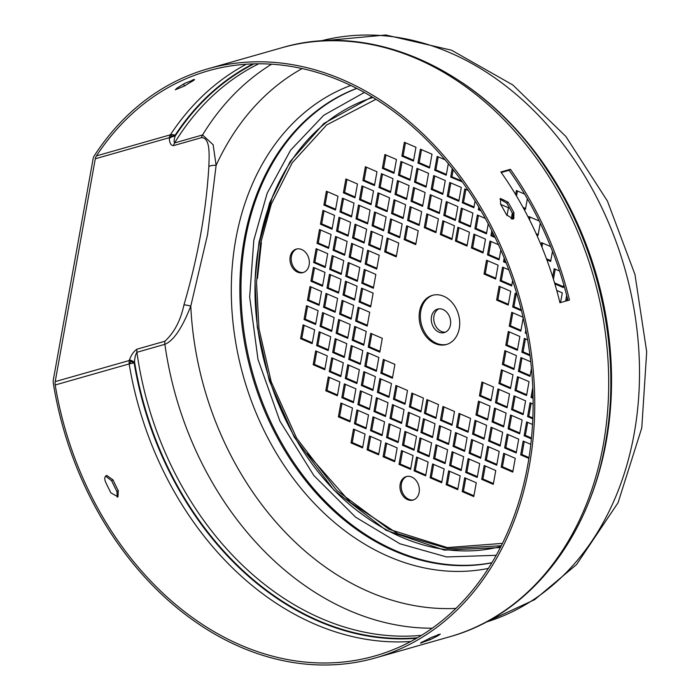 <?xml version="1.0" encoding="UTF-8"?>
<svg xmlns="http://www.w3.org/2000/svg" width="700" height="700" viewBox="0 0 700 700"><rect width="100%" height="100%" fill="white"/><g stroke="black" fill="none" stroke-linecap="round" stroke-linejoin="round"><path stroke-width="1.05" d="M254.013 63.858A301.709 233.809 -105.9 0 0 175.175 136.071A8.286 5.171 -7 0 0 169.304 138.442C169.627 143.246 171.054 145.635 173.591 145.609A8.286 6.422 74.1 0 1 174.589 142.923C173.845 141.575 174.046 139.291 175.175 136.071L175.088 135.249A8.146 4.288 33.4 0 0 170.406 134.759L169.216 137.716L171.867 136.115A8.146 0.473 45.5 0 0 170.354 134.829L96.416 155.89A8.286 6.422 74.1 0 0 95.296 158.769L55.195 381.623A8.286 6.422 74.1 0 0 55.195 384.983A304.194 235.734 -105.9 0 0 374.92 655.952A304.194 235.734 -105.9 0 0 527.747 465.133A304.194 235.734 -105.9 0 0 449.942 165.655A304.194 235.734 -105.9 0 0 208.241 70.831A304.194 235.734 -105.9 0 0 96.416 155.89M55.195 384.983L129.141 363.921A8.146 3.859 149.3 0 1 131.303 361.585L129.124 360.561L129.159 364A8.146 0.744 170.5 0 1 134.129 362.906L134.54 361.935C134.724 357.683 135.511 354.463 136.92 352.284A8.286 6.422 74.1 0 1 136.964 349.186C133.866 351.234 131.373 354.743 129.491 359.704L134.54 361.935A301.709 233.809 -105.9 0 0 417.498 637.761M164.929 341.224A8.286 6.422 -105.9 0 0 164.885 344.321C176.19 339.692 184.984 320.67 190.785 306.127L207.585 234.483L216.116 165.384L213.141 144.742L202.554 134.96A8.286 6.422 -105.9 0 0 201.556 137.646C210.49 137.839 209.186 154.919 208.854 166.477C206.22 210.998 197.916 257.136 183.951 304.894C180.653 320.373 174.317 332.483 164.929 341.224L136.964 349.186M364.35 92.453L323.759 115.273L290.588 150.176L267.137 193.305L253.811 240.214L249.664 297.027L257.976 359.354L279.939 421.164L313.871 475.545L355.574 517.142L399.919 543.778L446.635 556.946L496.204 555.31M180.486 85.942L183.601 84.175A306.233 237.318 74.1 0 1 185.421 83.02M500.605 204.269L500.465 198.468L508.034 202.151A306.233 237.318 74.1 0 1 513.905 212.625L513.826 218.593L513.012 219.013L506.476 214.742A306.233 237.318 -105.9 0 0 500.605 204.269M510.414 169.286A306.233 237.318 74.1 0 1 569.468 300.037L559.947 302.75A306.233 237.318 -105.9 0 0 500.885 171.999L510.414 169.286L509.11 170.284L501.261 172.524M94.22 155.864A306.233 237.318 74.1 0 1 207.681 68.871A306.233 237.318 74.1 0 1 451.01 164.334A306.233 237.318 74.1 0 1 529.331 465.815A306.233 237.318 74.1 0 1 375.48 657.913A306.233 237.318 74.1 0 1 53.305 383.25A8.286 6.422 74.1 0 1 53.314 379.942L93.126 158.707A8.286 6.422 74.1 0 1 94.22 155.864M105.543 481.976C104.212 478.573 104.606 476.385 106.724 475.414L112.971 479.859A304.194 235.734 -105.9 0 0 118.3 490.718L117.985 496.851L110.871 492.835A304.194 235.734 74.1 0 1 105.543 481.976M106.103 475.685L106.724 475.414M421.89 642.819C419.895 643.361 420.096 643.046 422.494 641.891A306.233 237.318 -105.9 0 0 431.007 637.586L440.317 634.069L438.436 635.469A306.233 237.318 74.1 0 1 429.922 639.774L420.516 643.055M193.148 79.721C195.151 79.205 194.994 79.625 192.684 80.999A304.194 235.734 -105.9 0 0 184.476 85.995L175.298 89.784L177.048 88.112A304.194 235.734 74.1 0 1 185.255 83.116L194.548 79.564M303.608 272.396A12.224 9.468 74.1 0 1 291.401 256.41A12.224 9.468 74.1 0 1 296.931 248.946M290.159 256.76A12.224 9.468 74.1 0 1 296.301 249.095A12.224 9.468 74.1 0 1 306.014 252.901A12.224 9.468 74.1 0 1 309.137 264.933A12.224 9.468 74.1 0 1 302.995 272.598A12.224 9.468 74.1 0 1 293.291 268.791A12.224 9.468 74.1 0 1 290.159 256.76M413.613 499.879A12.224 9.468 74.1 0 1 401.398 483.892A12.224 9.468 74.1 0 1 406.928 476.429M400.164 484.242A12.224 9.468 74.1 0 1 406.306 476.577A12.224 9.468 74.1 0 1 416.01 480.384A12.224 9.468 74.1 0 1 419.134 492.415A12.224 9.468 74.1 0 1 413 500.08A12.224 9.468 74.1 0 1 403.287 496.274A12.224 9.468 74.1 0 1 400.164 484.242M433.037 295.172A25.567 19.81 -105.9 0 0 420.805 311.019A25.567 19.81 -105.9 0 0 427.096 335.877A25.567 19.81 -105.9 0 0 447.037 344.321M419.571 311.369A25.567 19.81 74.1 0 1 432.416 295.339A25.567 19.81 74.1 0 1 452.725 303.31A25.567 19.81 74.1 0 1 459.261 328.475A25.567 19.81 74.1 0 1 446.416 344.505A25.567 19.81 74.1 0 1 426.108 336.543A25.567 19.81 74.1 0 1 419.571 311.369M438.882 308.84A12.224 9.468 -105.9 0 0 433.947 316.05A12.224 9.468 -105.9 0 0 445.515 332.132M450.45 324.922A12.224 9.468 -105.9 0 0 447.326 312.891A12.224 9.468 -105.9 0 0 437.614 309.085A12.224 9.468 -105.9 0 0 431.471 316.75A12.224 9.468 -105.9 0 0 434.604 328.781A12.224 9.468 -105.9 0 0 444.308 332.588A12.224 9.468 -105.9 0 0 450.45 324.922M117.224 497.166L116.944 491.566A306.233 237.318 74.1 0 1 111.615 480.716L105.665 476.201M567.954 300.466A304.194 235.734 -105.9 0 0 509.11 170.284M513.1 218.986L512.628 213.631A304.194 235.734 -105.9 0 0 506.756 203.157L499.923 199.089M455.927 608.396A285.206 221.025 -105.9 0 1 190.785 306.127A8.286 1.593 16.2 0 0 183.951 304.894M302.146 68.565A285.206 221.025 -105.9 0 0 216.116 165.384A8.286 3.92 3.5 0 0 208.854 166.477M416.623 638.269A302.094 234.106 -105.9 0 1 134.129 362.906L131.303 361.585M171.867 136.115L175.088 135.249A302.094 234.106 -105.9 0 1 253.006 63.884M261.371 242.585L257.477 278.355M307.484 453.74L350.516 502.591L397.898 533.785L448.009 548.651L501.27 545.746M324.922 368.882L314.422 364.359L316.759 351.356M347.856 337.496L337.365 332.973L339.701 319.97M344.418 356.641L333.918 352.126L336.254 339.124M340.97 375.795L330.47 371.271L332.815 358.269M337.523 394.94L327.031 390.425L329.368 377.422M363.912 344.409L353.412 339.885L355.749 326.882M360.465 363.554L349.965 359.039L352.31 346.036M357.017 382.707L346.526 378.184L348.863 365.181M353.57 401.861L343.079 397.338L345.415 384.335M379.96 351.321L369.46 346.797L371.805 333.795M376.512 370.475L366.021 365.951L368.358 352.949M373.065 389.62L362.574 385.096L364.91 372.094M369.618 408.774L359.126 404.25L361.463 391.248M312.314 342.816L301.822 338.293L304.159 325.29M315.761 323.662L305.27 319.148L307.606 306.145M335.256 311.43L324.756 306.906L327.101 293.904M351.304 318.342L340.812 313.819L343.149 300.816M367.351 325.255L356.86 320.731L359.196 307.738M366.179 427.919L355.679 423.404L358.024 410.401M405.169 403.454L394.669 398.93L397.005 385.928M401.721 422.599L391.221 418.075L393.566 405.072M398.274 441.752L387.783 437.229L390.119 424.226M392.56 377.387L382.069 372.864L384.405 359.861M389.113 396.533L378.621 392.017L380.957 379.015M385.674 415.686L375.174 411.162L377.51 398.16M382.226 434.84L371.726 430.316L374.071 417.314M378.779 453.985L368.287 449.461L370.624 436.459M362.731 447.072L352.231 442.549L354.576 429.546M350.123 421.006L339.631 416.483L341.967 403.48M319.209 304.517L308.709 299.994L311.054 286.991M394.826 460.898L384.335 456.383L386.671 443.38M322.648 285.381L312.156 280.858L314.493 267.855M338.704 292.294L328.204 287.77L330.54 274.767M354.751 299.206L344.251 294.683L346.596 281.68M370.799 306.119L360.299 301.595L362.644 288.592M421.076 411.084L410.576 406.569L412.912 393.566M417.629 430.238L407.129 425.714L409.474 412.711M414.181 449.383L403.681 444.868L406.026 431.865M410.734 468.536L400.243 464.012L402.579 451.01M325.36 266.674L314.86 262.159L317.205 249.156M341.408 273.586L330.908 269.071L333.252 256.069M357.455 280.507L346.964 275.984L349.3 262.981M373.502 287.42L363.011 282.896L365.348 269.894M332.194 228.366L321.694 223.843L324.03 210.84M348.241 235.279L337.741 230.755L340.086 217.752M364.289 242.191L353.789 237.668L356.134 224.665M380.336 249.104L369.845 244.589L372.181 231.586M396.384 256.016L385.892 251.501L388.229 238.499M335.632 209.213L325.141 204.689L327.477 191.695M351.689 216.125L341.189 211.61L343.525 198.607M367.736 223.046L357.236 218.523L359.581 205.52M383.784 229.959L373.284 225.435L375.629 212.433M399.831 236.871L389.34 232.348L391.676 219.345M328.746 247.511L318.246 242.996L320.591 229.994M344.794 254.432L334.294 249.909L336.639 236.906M360.841 261.345L350.35 256.821L352.686 243.819M376.889 268.257L366.398 263.734L368.734 250.731M452.077 238.744L441.586 234.22L443.922 221.218M355.127 196.98L344.636 192.456L346.973 179.454M436.047 231.84L425.547 227.316L427.884 214.314M371.184 203.893L360.684 199.369L363.02 186.366M387.231 210.805L376.731 206.281L379.076 193.279M403.279 217.718L392.779 213.202L395.124 200.2M419.326 224.63L408.835 220.115L411.171 207.112M415.879 243.784L405.387 239.26L407.724 226.257M455.525 219.599L445.034 215.075L447.37 202.072M458.972 200.445L448.481 195.921L450.817 182.919M461.65 180.968L451.92 176.776L453.189 169.724M446.381 174.388L435.881 169.864L438.226 156.861M439.486 212.686L428.995 208.162L431.331 195.16M442.934 193.532L432.442 189.018L434.779 176.015M429.66 167.186L419.169 162.662L421.505 149.66M413.613 160.274L403.121 155.75L405.457 142.748M374.623 184.739L364.131 180.224L366.467 167.221M390.679 191.66L380.179 187.136L382.515 174.134M406.726 198.572L396.226 194.049L398.571 181.046M422.774 205.485L412.274 200.961L414.619 187.959M394.118 172.506L383.626 167.982L385.963 154.98M410.165 179.419L399.674 174.895L402.01 161.893M426.221 186.331L415.721 181.816L418.066 168.814M474.014 206.92L463.523 202.405L465.859 189.403M470.566 226.074L460.075 221.55L462.411 208.548M467.127 245.227L456.627 240.704L458.964 227.701M494.602 236.425L492.161 235.375L492.677 232.496M499.214 259.044L488.714 254.529L491.05 241.526M495.766 278.197L485.266 273.674L487.611 260.671M516.53 196.061L517.44 190.986M525.595 208.513L523.014 207.401M512.383 219.109L513.153 214.795M505.75 261.87L504.761 261.441L505.015 260.024M511.814 285.11L501.314 280.586L503.659 267.584M480.331 209.641L479.552 209.309L479.692 208.556M486.605 232.986L476.114 228.463L478.45 215.46M483.157 252.131L472.666 247.616L475.002 234.614M517.528 349.466L507.036 344.942L509.373 331.94M529.541 219.835L530.04 217.053M538.204 234.579L536.156 233.695M520.975 330.33L510.475 325.806L512.811 312.804M521.264 309.82L513.923 306.652L516.259 293.65M508.366 304.264L497.875 299.74L500.211 286.738M529.9 354.795L523.084 351.855L525.42 338.852M566.86 300.781L567.35 298.043M541.931 247.109L542.649 243.119M550.804 260.636L546.472 258.773M553.438 279.23L555.249 269.176M563.404 286.703L554.558 282.887M530.145 375.55L519.645 371.026L521.99 358.024M514.097 368.637L503.597 364.114L505.942 351.111M532.849 417.97L528.806 416.229L531.151 403.226M523.259 413.84L512.759 409.316L515.095 396.314M507.202 406.928L496.711 402.404L499.048 389.401M491.155 400.006L480.664 395.491L483 382.489M531.484 438.016L525.359 435.382L527.704 422.38M519.811 432.985L509.311 428.47L511.656 415.467M503.764 426.072L493.264 421.549L495.6 408.546M487.707 419.16L477.216 414.636L479.552 401.634M533.076 397.434L532.254 397.075L532.971 393.076M526.697 394.686L516.206 390.162L518.543 377.16M510.65 387.774L500.159 383.25L502.495 370.248M436.126 417.576L425.635 413.053L427.971 400.05M529.016 457.59L521.92 454.528L524.256 441.525M452.165 424.48L441.674 419.956L444.01 406.954M516.364 452.139L505.864 447.615L508.209 434.613M500.316 445.226L489.816 440.703L492.161 427.7M484.269 438.314L473.769 433.79L476.105 420.787M468.213 431.392L457.721 426.877L460.058 413.875M432.688 436.721L422.188 432.197L424.524 419.195M429.24 455.875L418.74 451.351L421.085 438.349M425.793 475.02L415.293 470.505L417.637 457.502M441.831 481.933L431.331 477.409L433.676 464.406M448.718 443.634L438.226 439.11L440.562 426.108M445.279 462.779L434.779 458.264L437.124 445.261M457.879 488.845L447.387 484.321L449.724 471.319M473.926 495.758L463.435 491.242L465.771 478.24M512.916 471.284L502.425 466.769L504.761 453.766M496.869 464.371L486.377 459.856L488.714 446.854M480.821 457.459L470.321 452.935L472.666 439.933M464.774 450.546L454.274 446.023L456.61 433.02M493.421 483.525L482.93 479.001L485.266 465.999M477.374 476.613L466.883 472.089L469.219 459.086M461.326 469.7L450.826 465.176L453.171 452.174M331.809 330.584L321.317 326.06L323.654 313.058M328.361 349.729L317.87 345.205L320.206 332.203M327.259 355.88L324.774 369.705L313.189 364.709L315.674 350.884L327.259 355.88M350.201 324.494L347.716 338.319L336.123 333.322L338.616 319.498L350.201 324.494M346.754 343.639L344.269 357.464L332.684 352.476L335.169 338.651L346.754 343.639M343.306 362.793L340.821 376.618L329.236 371.621L331.721 357.796L343.306 362.793M339.859 381.938L337.374 395.762L325.789 390.775L328.274 376.95L339.859 381.938M366.249 331.406L363.764 345.231L352.179 340.235L354.664 326.41L366.249 331.406M362.801 350.551L360.316 364.376L348.731 359.389L351.216 345.564L362.801 350.551M359.354 369.705L356.869 383.53L345.284 378.543L347.769 364.717L359.354 369.705M355.915 388.859L353.421 402.684L341.836 397.688L344.33 383.863L355.915 388.859M382.296 338.319L379.811 352.144L368.226 347.156L370.711 333.331L382.296 338.319M378.849 357.473L376.364 371.297L364.779 366.301L367.264 352.476L378.849 357.473M375.41 376.618L372.916 390.442L361.331 385.455L363.825 371.63L375.41 376.618M371.963 395.771L369.477 409.596L357.884 404.6L360.377 390.775L371.963 395.771M314.659 329.814L312.165 343.639L300.58 338.642L303.074 324.826L314.659 329.814M318.098 310.66L315.613 324.485L304.027 319.498L306.512 305.672L318.098 310.66M337.592 298.428L335.108 312.252L323.523 307.256L326.007 293.44L337.592 298.428M353.649 305.34L351.155 319.165L339.57 314.178L342.055 300.352L353.649 305.34M369.696 312.252L367.211 326.078L355.618 321.09L358.111 307.265L369.696 312.252M368.515 414.916L366.03 428.741L354.445 423.754L356.93 409.929L368.515 414.916M407.505 390.451L405.02 404.267L393.435 399.28L395.92 385.455L407.505 390.451M404.058 409.596L401.572 423.421L389.988 418.434L392.473 404.609L404.058 409.596M400.61 428.75L398.125 442.575L386.54 437.579L389.025 423.754L400.61 428.75M394.905 364.385L392.411 378.21L380.826 373.214L383.311 359.389L394.905 364.385M391.457 383.53L388.973 397.355L377.379 392.368L379.873 378.543L391.457 383.53M388.01 402.684L385.525 416.509L373.94 411.512L376.425 397.696L388.01 402.684M384.562 421.838L382.078 435.662L370.493 430.666L372.977 416.841L384.562 421.838M381.115 440.983L378.63 454.808L367.045 449.82L369.53 435.995L381.115 440.983M365.067 434.07L362.582 447.895L350.998 442.908L353.483 429.082L365.067 434.07M352.467 408.004L349.983 421.829L338.389 416.841L340.882 403.016L352.467 408.004M321.545 291.515L319.06 305.34L307.475 300.344L309.96 286.519L321.545 291.515M397.171 447.895L394.678 461.72L383.092 456.733L385.586 442.908L397.171 447.895M324.993 272.379L322.499 286.204L310.914 281.207L313.408 267.382L324.993 272.379M341.04 279.291L338.555 293.116L326.97 288.12L329.455 274.295L341.04 279.291M357.088 286.204L354.602 300.029L343.017 295.041L345.502 281.216L357.088 286.204M373.135 293.116L370.65 306.941L359.065 301.954L361.55 288.129L373.135 293.116M423.412 398.081L420.928 411.906L409.342 406.919L411.828 393.094L423.412 398.081M419.965 417.235L417.48 431.06L405.895 426.064L408.38 412.239L419.965 417.235M416.517 436.38L414.033 450.205L402.447 445.217L404.933 431.392L416.517 436.38M413.079 455.534L410.585 469.359L399 464.371L401.485 450.546L413.079 455.534M325.211 267.496L313.626 262.509L316.111 248.684L327.696 253.671L325.211 267.496M341.259 274.409L329.674 269.421L332.159 255.596L343.744 260.584L341.259 274.409M357.306 281.33L345.721 276.334L348.206 262.509L359.8 267.505L357.306 281.33M373.363 288.243L361.769 283.246L364.262 269.421L375.848 274.418L373.363 288.243M332.045 229.189L320.46 224.193L322.945 210.367L334.53 215.364L332.045 229.189M348.092 236.101L336.507 231.114L338.993 217.289L350.578 222.276L348.092 236.101M364.14 243.014L352.555 238.026L355.04 224.201L366.625 229.189L364.14 243.014M380.188 249.926L368.602 244.939L371.088 231.114L382.681 236.101L380.188 249.926M396.235 256.839L384.65 251.851L387.144 238.026L398.729 243.023L396.235 256.839M335.484 210.035L323.899 205.048L326.392 191.222L337.977 196.21L335.484 210.035M351.54 216.947L339.955 211.96L342.44 198.135L354.025 203.123L351.54 216.947M367.588 223.869L356.002 218.873L358.488 205.048L370.072 210.044L367.588 223.869M383.635 230.781L372.05 225.785L374.535 211.96L386.12 216.956L383.635 230.781M399.683 237.694L388.098 232.697L390.582 218.881L402.168 223.869L399.683 237.694M328.598 248.334L317.012 243.346L319.498 229.521L331.082 234.509L328.598 248.334M344.645 255.255L333.06 250.259L335.545 236.434L347.13 241.43L344.645 255.255M360.692 262.168L349.108 257.171L351.592 243.346L363.186 248.343L360.692 262.168M376.74 269.08L365.155 264.084L367.649 250.267L379.234 255.255L376.74 269.08M451.938 239.566L440.344 234.579L442.838 220.754L454.423 225.741L451.938 239.566M354.979 197.803L343.394 192.806L345.887 178.981L357.473 183.977L354.979 197.803M435.899 232.654L424.314 227.666L426.799 213.841L438.384 218.838L435.899 232.654M371.035 204.715L359.45 199.727L361.935 185.903L373.52 190.89L371.035 204.715M387.082 211.627L375.498 206.64L377.983 192.815L389.567 197.803L387.082 211.627M403.13 218.54L391.545 213.553L394.03 199.727L405.615 204.715L403.13 218.54M419.178 225.453L407.592 220.465L410.078 206.64L421.662 211.627L419.178 225.453M415.73 244.606L404.145 239.619L406.639 225.794L418.224 230.781L415.73 244.606M455.376 220.412L443.791 215.425L446.285 201.6L457.87 206.596L455.376 220.412M458.824 201.268L447.239 196.271L449.724 182.455L461.309 187.442L458.824 201.268M462.315 181.886L450.686 177.126L452.235 168.516M448.315 163.66L446.233 175.21L434.648 170.214L437.132 156.389L445.113 159.827M439.338 213.509L427.752 208.513L430.246 194.696L441.831 199.684L439.338 213.509M442.785 194.355L431.2 189.367L433.685 175.543L445.279 180.53L442.785 194.355M429.52 168.009L417.926 163.013L420.42 149.188L432.005 154.184L429.52 168.009M413.464 161.096L401.879 156.1L404.373 142.275L415.957 147.271L413.464 161.096M374.474 185.561L362.889 180.574L365.382 166.749L376.967 171.736L374.474 185.561M390.53 192.482L378.936 187.486L381.43 173.661L393.015 178.657L390.53 192.482M406.578 199.395L394.993 194.399L397.477 180.574L409.062 185.57L406.578 199.395M422.625 206.308L411.04 201.311L413.525 187.486L425.11 192.482L422.625 206.308M393.969 173.329L382.384 168.341L384.877 154.516L396.463 159.504L393.969 173.329M410.025 180.241L398.431 175.254L400.925 161.429L412.51 166.416L410.025 180.241M426.072 187.154L414.488 182.166L416.973 168.341L428.558 173.329L426.072 187.154M475.081 200.97L473.865 207.742L462.28 202.755L464.765 188.93L468.248 190.435M458.832 221.909L461.326 208.084L472.911 213.071L470.418 226.896L458.832 221.909L460.075 221.55M455.385 241.054L457.879 227.229L469.464 232.225L466.979 246.05L455.385 241.054L456.627 240.704M503.816 200.016L501.55 199.036M500.684 204.4L508.445 207.742L507.019 215.635M495.136 237.545L490.919 235.725L491.811 230.773M500.832 250.023L499.065 259.866L487.48 254.879L489.965 241.054L498.479 244.72M484.032 274.033L486.517 260.207L498.102 265.195L495.617 279.02L484.032 274.033L485.266 273.674M515.62 194.548L516.346 190.514L524.606 194.075M527.354 198.756L525.446 209.335L523.644 208.556M511.227 218.969L512.304 213.028M506.179 262.938L503.528 261.791L504.201 258.02M512.628 280.595L511.665 285.933L500.08 280.945L502.565 267.12L508.795 269.806M481.023 210.831L478.319 209.668L478.791 207.043M488.25 223.86L486.456 233.809L474.871 228.812L477.356 214.987L485.31 218.418M471.424 247.966L473.918 234.141L485.502 239.129L483.009 252.954L471.424 247.966L472.666 247.616M505.794 345.293L508.279 331.467L519.864 336.464L517.379 350.289L505.794 345.293L507.036 344.942M528.675 218.12L528.955 216.58L539.21 220.999M540.26 223.143L538.055 235.401L536.655 234.797M523.215 317.87L520.826 331.144L509.241 326.156L511.726 312.331L523.058 317.214M521.509 310.809L512.68 307.002L515.174 293.186L516.871 293.912M496.633 300.09L499.117 286.265L510.711 291.261L508.218 305.086L496.633 300.09L497.875 299.74M530.023 355.731L521.841 352.205L524.335 338.38L527.625 339.806M526.514 333.602L525.289 333.069L525.831 330.059M565.617 301.131L566.668 295.33M541.109 245.123L541.555 242.646L550.62 246.549M552.492 251.274L550.655 261.459L546.866 259.831M549.29 266.613L549.579 267.444M552.694 276.85L554.164 268.713L559.554 271.031M563.762 284.707L563.255 287.525L554.864 283.911M556.745 290.456L562.301 292.854L560.551 302.575M531.44 368.358L529.996 376.373L518.411 371.385L520.896 357.56L530.758 361.804M504.849 350.639L516.434 355.635L513.949 369.46L502.364 364.464L504.849 350.639M532.814 418.836L527.572 416.579L530.058 402.754L533.129 404.084M514.01 395.841L525.595 400.838L523.11 414.662L511.525 409.666L514.01 395.841M497.963 388.929L509.548 393.925L507.062 407.741L495.469 402.754L497.963 388.929M481.906 382.016L493.5 387.004L491.006 400.829L479.421 395.841L481.906 382.016M531.405 438.865L524.125 435.733L526.61 421.908L532.534 424.463M510.562 414.995L522.148 419.983L519.663 433.808L508.077 428.82L510.562 414.995M494.515 408.082L506.1 413.07L503.615 426.895L492.03 421.908L494.515 408.082M478.468 401.17L490.052 406.158L487.567 419.983L475.974 414.986L478.468 401.17M533.085 398.326L531.02 397.434L532.779 387.642M517.457 376.696L529.043 381.684L526.549 395.509L514.964 390.521L517.457 376.696M501.401 369.784L512.995 374.771L510.501 388.596L498.916 383.6L501.401 369.784M426.886 399.578L438.471 404.574L435.977 418.399L424.392 413.402L426.886 399.578M528.885 458.421L520.678 454.886L523.163 441.061L530.81 444.351M442.925 406.49L454.51 411.477L452.016 425.303L440.431 420.315L442.925 406.49M507.115 434.14L518.7 439.136L516.215 452.961L504.63 447.965L507.115 434.14M491.067 427.227L502.653 432.224L500.168 446.049L488.582 441.053L491.067 427.227M475.02 420.315L486.605 425.311L484.12 439.127L472.535 434.14L475.02 420.315M458.972 413.402L470.558 418.39L468.073 432.215L456.479 427.227L458.972 413.402M423.439 418.731L435.024 423.719L432.539 437.544L420.954 432.556L423.439 418.731M419.991 437.876L431.576 442.873L429.091 456.698L417.506 451.701L419.991 437.876M416.544 457.03L428.129 462.017L425.644 475.843L414.059 470.855L416.544 457.03M432.582 463.942L444.168 468.93L441.683 482.755L430.098 477.767L432.582 463.942M439.477 425.635L451.062 430.631L448.577 444.456L436.984 439.46L439.477 425.635M436.03 444.789L447.615 449.776L445.13 463.601L433.545 458.614L436.03 444.789M448.63 470.855L460.215 475.843L457.73 489.668L446.145 484.68L448.63 470.855M464.686 477.767L476.271 482.755L473.778 496.58L462.192 491.593L464.686 477.767M503.668 453.294L515.261 458.281L512.767 472.106L501.183 467.119L503.668 453.294M487.62 446.381L499.205 451.369L496.72 465.194L485.135 460.206L487.62 446.381M471.573 439.469L483.157 444.456L480.673 458.281L469.088 453.294L471.573 439.469M455.525 432.556L467.11 437.544L464.625 451.369L453.04 446.381L455.525 432.556M484.181 465.526L495.766 470.523L493.273 484.347L481.688 479.351L484.181 465.526M468.125 458.614L479.71 463.61L477.225 477.435L465.64 472.439L468.125 458.614M452.077 451.701L463.662 456.698L461.177 470.523L449.593 465.526L452.077 451.701M334.154 317.581L331.66 331.398L320.075 326.41L322.569 312.585L334.154 317.581M330.706 336.726L328.221 350.551L316.627 345.564L319.121 331.739L330.706 336.726M314.422 364.359L313.189 364.709M337.365 332.973L336.123 333.322M333.918 352.126L332.684 352.476M330.47 371.271L329.236 371.621M327.031 390.425L325.789 390.775M353.412 339.885L352.179 340.235M349.965 359.039L348.731 359.389M346.526 378.184L345.284 378.543M343.079 397.338L341.836 397.688M369.46 346.797L368.226 347.156M366.021 365.951L364.779 366.301M362.574 385.096L361.331 385.455M359.126 404.25L357.884 404.6M301.822 338.293L300.58 338.642M305.27 319.148L304.027 319.498M324.756 306.906L323.523 307.256M340.812 313.819L339.57 314.178M356.86 320.731L355.618 321.09M355.679 423.404L354.445 423.754M394.669 398.93L393.435 399.28M391.221 418.075L389.988 418.434M387.783 437.229L386.54 437.579M382.069 372.864L380.826 373.214M378.621 392.017L377.379 392.368M375.174 411.162L373.94 411.512M371.726 430.316L370.493 430.666M368.287 449.461L367.045 449.82M352.231 442.549L350.998 442.908M339.631 416.483L338.389 416.841M308.709 299.994L307.475 300.344M384.335 456.383L383.092 456.733M312.156 280.858L310.914 281.207M328.204 287.77L326.97 288.12M344.251 294.683L343.017 295.041M360.299 301.595L359.065 301.954M410.576 406.569L409.342 406.919M407.129 425.714L405.895 426.064M403.681 444.868L402.447 445.217M400.243 464.012L399 464.371M314.86 262.159L313.626 262.509M330.908 269.071L329.674 269.421M346.964 275.984L345.721 276.334M363.011 282.896L361.769 283.246M321.694 223.843L320.46 224.193M337.741 230.755L336.507 231.114M353.789 237.668L352.555 238.026M369.845 244.589L368.602 244.939M385.892 251.501L384.65 251.851M325.141 204.689L323.899 205.048M341.189 211.61L339.955 211.96M357.236 218.523L356.002 218.873M373.284 225.435L372.05 225.785M389.34 232.348L388.098 232.697M318.246 242.996L317.012 243.346M334.294 249.909L333.06 250.259M350.35 256.821L349.108 257.171M366.398 263.734L365.155 264.084M441.586 234.22L440.344 234.579M344.636 192.456L343.394 192.806M425.547 227.316L424.314 227.666M360.684 199.369L359.45 199.727M376.731 206.281L375.498 206.64M392.779 213.202L391.545 213.553M408.835 220.115L407.592 220.465M405.387 239.26L404.145 239.619M445.034 215.075L443.791 215.425M448.481 195.921L447.239 196.271M451.92 176.776L450.686 177.126M435.881 169.864L434.648 170.214M428.995 208.162L427.752 208.513M432.442 189.018L431.2 189.367M419.169 162.662L417.926 163.013M403.121 155.75L401.879 156.1M364.131 180.224L362.889 180.574M380.179 187.136L378.936 187.486M396.226 194.049L394.993 194.399M412.274 200.961L411.04 201.311M383.626 167.982L382.384 168.341M399.674 174.895L398.431 175.254M415.721 181.816L414.488 182.166M462.28 202.755L463.523 202.405M490.919 235.725L492.161 235.375M487.48 254.879L488.714 254.529M503.528 261.791L504.761 261.441M500.08 280.945L501.314 280.586M478.319 209.668L479.552 209.309M474.871 228.812L476.114 228.463M509.241 326.156L510.475 325.806M512.68 307.002L513.923 306.652M521.841 352.205L523.084 351.855M525.289 333.069L526.356 332.762M519.645 371.026L518.411 371.385M503.597 364.114L502.364 364.464M528.806 416.229L527.572 416.579M512.759 409.316L511.525 409.666M496.711 402.404L495.469 402.754M480.664 395.491L479.421 395.841M525.359 435.382L524.125 435.733M509.311 428.47L508.077 428.82M493.264 421.549L492.03 421.908M477.216 414.636L475.974 414.986M532.254 397.075L531.02 397.434M516.206 390.162L514.964 390.521M500.159 383.25L498.916 383.6M425.635 413.053L424.392 413.402M521.92 454.528L520.678 454.886M441.674 419.956L440.431 420.315M505.864 447.615L504.63 447.965M489.816 440.703L488.582 441.053M473.769 433.79L472.535 434.14M457.721 426.877L456.479 427.227M422.188 432.197L420.954 432.556M418.74 451.351L417.506 451.701M415.293 470.505L414.059 470.855M431.331 477.409L430.098 477.767M438.226 439.11L436.984 439.46M434.779 458.264L433.545 458.614M447.387 484.321L446.145 484.68M463.435 491.242L462.192 491.593M502.425 466.769L501.183 467.119M486.377 459.856L485.135 460.206M470.321 452.935L469.088 453.294M454.274 446.023L453.04 446.381M482.93 479.001L481.688 479.351M466.883 472.089L465.64 472.439M450.826 465.176L449.593 465.526M321.317 326.06L320.075 326.41M317.87 345.205L316.627 345.564M281.636 47.81C373.572 20.125 483.149 71.487 547.19 170.205C599.734 248.386 622.125 353.203 605.404 443.144C588.901 539.026 528.185 615.265 449.435 636.843A306.233 237.318 -105.9 0 0 603.286 444.745A306.233 237.318 -105.9 0 0 524.965 143.273A306.233 237.318 -105.9 0 0 281.636 47.81L207.681 68.871M246.33 64.216A304.194 235.734 -105.9 0 0 170.406 134.759M462.35 82.757A302.164 234.159 74.1 0 1 606.2 441.656A302.164 234.159 74.1 0 1 584.605 511.901M320.434 41.029L385.831 35L451.544 50.208L512.846 84.971L565.871 136.474L607.434 201.093L634.961 274.488L646.695 351.794L641.778 427.919L618.065 502.714L576.538 564.585L534.66 599.664L485.975 622.16A302.164 234.159 -105.9 0 0 634.165 433.685A302.164 234.159 -105.9 0 0 558.346 138.04A302.164 234.159 -105.9 0 0 320.451 41.029M421.54 635.329A300.125 232.584 74.1 0 1 136.92 352.284L164.885 344.321A300.125 232.584 -105.9 0 0 432.241 628.215M271.574 64.199A300.125 232.584 -105.9 0 0 202.554 134.96L174.589 142.923A300.125 232.584 74.1 0 1 258.729 63.788M350.779 85.453A251.562 194.941 -105.9 0 0 235.743 239.531A251.562 194.941 -105.9 0 0 488.355 568.418M491.846 562.817A247.17 191.546 74.1 0 1 244.23 239.549A247.17 191.546 74.1 0 1 356.694 88.375M356.816 88.436A247.17 191.546 -105.9 0 0 245.35 239.225A247.17 191.546 -105.9 0 0 491.916 562.704M371.963 96.854L323.785 123.532L290.159 161.569L269.623 202.869L258.974 242.436L254.966 280.919L257.303 327.338L269.316 380.678L294.324 437.264L333.935 490.14L386.076 530.267L444.369 550.13L500.351 547.558M358.899 511.84L362.635 514.657A233.52 180.968 -105.9 0 0 500.876 546.525M372.951 97.449A233.52 180.968 -105.9 0 0 272.256 197.4A233.52 180.968 -105.9 0 0 259.35 242.821M502.451 543.384L447.248 547.584L389.139 529.322L336.7 490.376L296.625 438.148L271.224 381.841L258.965 328.624L256.515 282.31L260.479 243.976L271.25 204.225L292.206 162.785L326.646 124.959L375.953 99.295M129.159 364A304.194 235.734 -105.9 0 0 410.777 641.497M111.615 480.716L112.971 479.859M118.3 490.718L116.944 491.566M429.922 639.774L429.389 638.452M438.043 634.48L438.436 635.469M513.905 212.625L512.628 213.631M506.756 203.157L508.034 202.151M192.211 80.019L192.684 80.999M184.476 85.995L183.601 84.175M129.491 359.704L129.124 360.561L55.195 381.623M173.591 145.609L201.556 137.646M95.296 158.769L169.216 137.716L169.304 138.442M272.256 197.391L259.332 242.9C240.205 340.637 285.442 459.742 362.635 514.657M375.48 657.913L449.435 636.843"/></g></svg>
